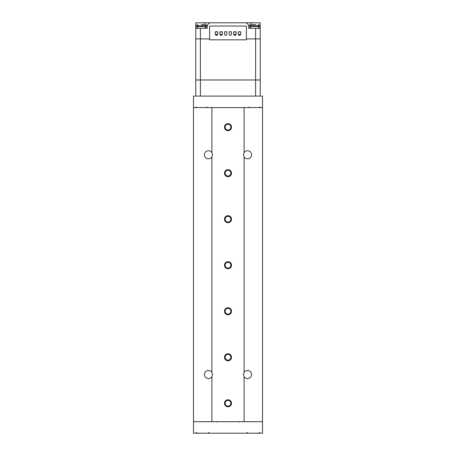 <?xml version="1.0" encoding="UTF-8"?>
<svg xmlns="http://www.w3.org/2000/svg" width="456" height="456" viewBox="0 0 456 456"><rect width="100%" height="100%" fill="white"/><g stroke="black" fill="none" stroke-linecap="round" stroke-linejoin="round"><path stroke-width="0.68" d="M197.049 25.103L195.784 25.103L195.784 38.908L200.389 38.908L195.784 38.908L195.784 79.982L260.216 79.982L260.216 96.091M195.784 28.323L200.389 28.323L200.389 38.908L209.589 38.908L200.389 38.908L200.389 79.982L260.216 79.982L260.216 38.908L255.611 38.908L260.216 38.908L260.216 28.323L248.708 28.323L248.708 25.103L246.411 22.8L209.589 22.8L207.292 25.103L206.026 25.103M246.411 38.908L255.611 38.908L246.411 38.908M195.784 96.091L195.784 79.982L200.389 79.982L200.389 96.091M195.784 25.103L195.784 22.8L209.589 22.8M246.411 22.8L260.216 22.8L260.216 25.103L258.951 25.103M260.216 28.323L260.216 25.103M200.389 28.323L207.292 28.323L207.292 25.103M249.973 25.103L248.708 25.103M215.357 33.904L215.357 34.075A1.151 1.151 0 0 0 216.503 35.351A1.151 1.151 0 0 0 217.643 34.075L217.643 33.886M219.963 33.904L219.963 34.075A1.151 1.151 0 0 0 221.103 35.351A1.151 1.151 0 0 0 222.249 34.075L222.249 33.886M226.854 34.206A1.151 1.151 0 0 0 226.849 34.075L226.849 31.772L224.563 31.772L224.563 34.075A1.151 1.151 0 0 0 225.709 35.351A1.151 1.151 0 0 0 226.854 34.206M231.46 34.206A1.151 1.151 0 0 0 231.454 34.075L231.454 31.772L229.163 31.772L229.163 34.075A1.151 1.151 0 0 0 230.308 35.351A1.151 1.151 0 0 0 231.46 34.206M233.768 33.904L233.768 34.075A1.151 1.151 0 0 0 234.908 35.351A1.151 1.151 0 0 0 236.054 34.075L236.054 33.886M238.368 33.938L238.368 34.075A1.151 1.151 0 0 0 239.514 35.351A1.151 1.151 0 0 0 240.654 34.075L240.654 33.921M209.589 39.826L209.589 26.02L246.411 26.02L246.411 39.826L209.589 39.826M217.643 32.427L217.643 31.772L215.357 31.772L215.357 32.404M222.249 32.427L222.249 31.772L219.963 31.772L219.963 32.404M236.054 32.427L236.054 31.772L233.768 31.772L233.768 32.404M240.654 32.393L240.654 31.772L238.368 31.772L238.368 32.37M238.123 33.157A1.379 1.379 0 0 0 239.508 34.536A1.379 1.379 0 0 0 240.888 33.157A1.379 1.379 0 0 0 239.508 31.772A1.379 1.379 0 0 0 238.123 33.157M233.54 33.157A1.362 1.362 0 0 0 234.903 34.519A1.362 1.362 0 0 0 236.265 33.157A1.362 1.362 0 0 0 234.903 31.795A1.362 1.362 0 0 0 233.54 33.157M219.735 33.157A1.362 1.362 0 0 0 221.097 34.519A1.362 1.362 0 0 0 222.46 33.157A1.362 1.362 0 0 0 221.097 31.795A1.362 1.362 0 0 0 219.735 33.157M215.135 33.157A1.362 1.362 0 0 0 216.492 34.519A1.362 1.362 0 0 0 217.854 33.157A1.362 1.362 0 0 0 216.492 31.795A1.362 1.362 0 0 0 215.135 33.157M251.096 24.641L255.879 24.641M252.698 24.641L254.961 24.641M201.318 24.641L204.653 24.641M204.1 24.641L201.757 24.641M244.108 376.599A4.024 4.024 0 0 1 247.557 370.494A4.024 4.024 0 0 1 251.587 374.524A4.024 4.024 0 0 1 244.108 376.599L244.108 421.692L262.519 421.692L262.519 96.091L193.481 96.091L193.481 107.593L262.519 107.593L244.108 107.593L244.108 152.692A4.024 4.024 0 0 0 247.557 158.796A4.024 4.024 0 0 0 251.587 154.766A4.024 4.024 0 0 0 244.108 152.692M228 268.732A3.511 3.511 0 0 0 231.511 265.221A3.511 3.511 0 0 0 228 261.71A3.511 3.511 0 0 0 224.489 265.221A3.511 3.511 0 0 0 228 268.732M228 268.094A2.878 2.878 0 0 0 230.878 265.221A2.878 2.878 0 0 0 228 262.342A2.878 2.878 0 0 0 225.121 265.221A2.878 2.878 0 0 0 228 268.094M228 222.705A3.511 3.511 0 0 0 231.511 219.199A3.511 3.511 0 0 0 228 215.688A3.511 3.511 0 0 0 224.489 219.199A3.511 3.511 0 0 0 228 222.705M228 222.072A2.878 2.878 0 0 0 230.878 219.199A2.878 2.878 0 0 0 228 216.321A2.878 2.878 0 0 0 225.121 219.199A2.878 2.878 0 0 0 228 222.072M228 176.683A3.511 3.511 0 0 0 231.511 173.177A3.511 3.511 0 0 0 228 169.666A3.511 3.511 0 0 0 224.489 173.177A3.511 3.511 0 0 0 228 176.683M228 176.05A2.878 2.878 0 0 0 230.878 173.177A2.878 2.878 0 0 0 228 170.299A2.878 2.878 0 0 0 225.121 173.177A2.878 2.878 0 0 0 228 176.05M228 130.661A3.511 3.511 0 0 0 231.511 127.156A3.511 3.511 0 0 0 228 123.644A3.511 3.511 0 0 0 224.489 127.156A3.511 3.511 0 0 0 228 130.661M228 130.028A2.878 2.878 0 0 0 230.878 127.156A2.878 2.878 0 0 0 228 124.277A2.878 2.878 0 0 0 225.121 127.156A2.878 2.878 0 0 0 228 130.028M228 406.798A3.511 3.511 0 0 0 231.511 403.286A3.511 3.511 0 0 0 228 399.775A3.511 3.511 0 0 0 224.489 403.286A3.511 3.511 0 0 0 228 406.798M228 406.165A2.878 2.878 0 0 0 230.878 403.286A2.878 2.878 0 0 0 228 400.408A2.878 2.878 0 0 0 225.121 403.286A2.878 2.878 0 0 0 228 406.165M228 360.776A3.511 3.511 0 0 0 231.511 357.265A3.511 3.511 0 0 0 228 353.753A3.511 3.511 0 0 0 224.489 357.265A3.511 3.511 0 0 0 228 360.776M228 360.143A2.878 2.878 0 0 0 230.878 357.265A2.878 2.878 0 0 0 228 354.386A2.878 2.878 0 0 0 225.121 357.265A2.878 2.878 0 0 0 228 360.143M228 314.754A3.511 3.511 0 0 0 231.511 311.243A3.511 3.511 0 0 0 228 307.732A3.511 3.511 0 0 0 224.489 311.243A3.511 3.511 0 0 0 228 314.754M228 314.116A2.878 2.878 0 0 0 230.878 311.243A2.878 2.878 0 0 0 228 308.364A2.878 2.878 0 0 0 225.121 311.243A2.878 2.878 0 0 0 228 314.116M211.892 152.692A4.024 4.024 0 0 0 204.413 154.766A4.024 4.024 0 0 0 211.892 156.841L211.892 372.449A4.024 4.024 0 0 0 204.413 374.524A4.024 4.024 0 0 0 211.892 376.599L211.892 421.692L193.481 421.692L262.519 421.692L262.519 433.2L193.481 433.2L193.481 107.593L211.892 107.593L211.892 152.692A4.024 4.024 0 0 1 211.892 156.841M211.892 372.449A4.024 4.024 0 0 1 211.892 376.599M244.108 372.449L244.108 156.841M255.611 28.323L255.611 96.091M204.989 24.641L204.989 22.8M251.011 22.8L251.011 24.641M251.587 28.323C248.896 27.269 250.144 26.972 249.745 26.482L259.179 26.482L259.179 25.792L249.745 25.792L250.897 24.641M198.662 28.323C197.106 27.696 196.496 27.086 196.821 26.482L206.255 26.482L206.255 25.792L196.821 25.792L197.972 24.641M249.745 26.482L249.745 25.792M259.179 25.792C259.407 25.502 259.025 25.12 258.028 24.641M257.914 28.232L258.717 27.696L259.179 26.482C259.447 27.189 258.837 27.799 257.338 28.323M198.086 28.232L196.969 27.212L196.821 25.792M206.255 25.792C206.5 25.536 206.112 25.148 205.103 24.641M206.255 26.482C206.739 26.881 206.123 27.497 204.413 28.323M249.284 106.875L250.002 107.593M259.641 106.875L258.922 107.593M196.359 106.875L197.077 107.593M206.716 106.875L205.998 107.593M239.508 422.039L239.161 421.692M216.492 422.039L216.839 421.692M246.987 432.339L247.847 433.2M259.641 432.339L258.774 433.2M196.359 432.339L197.226 433.2M209.013 432.339L208.153 433.2"/></g></svg>

